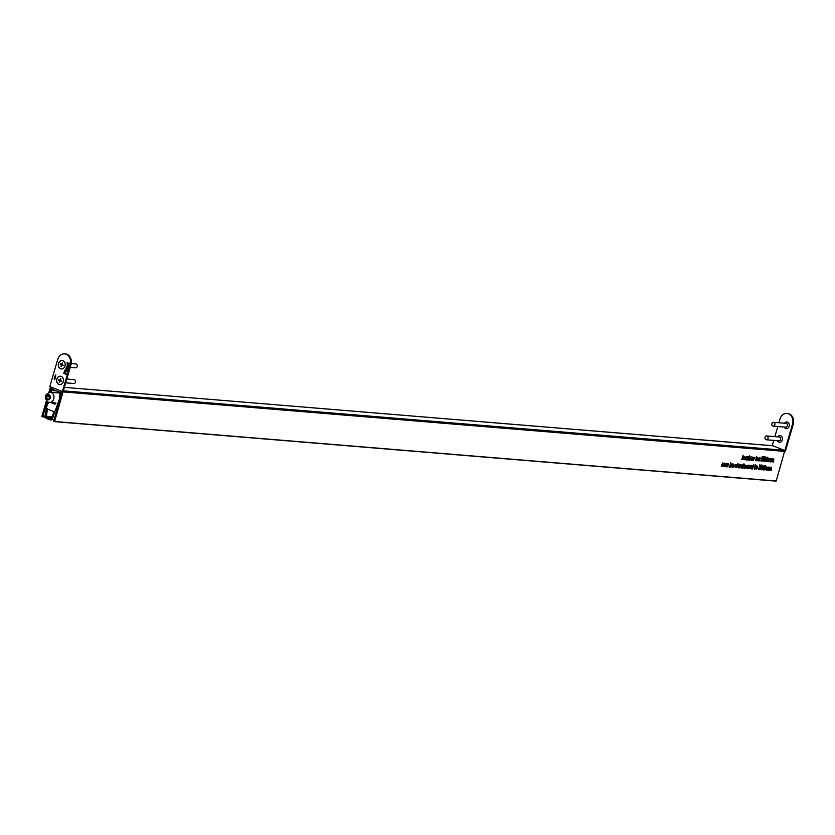 <?xml version="1.0" encoding="UTF-8"?>
<svg xmlns="http://www.w3.org/2000/svg" width="835" height="835" viewBox="0 0 835 835"><rect width="100%" height="100%" fill="white"/><g stroke="black" fill="none" stroke-linecap="round" stroke-linejoin="round"><path stroke-width="1.25" d="M54.682 421.508L776.206 480.991L54.557 421.633L63.042 391.897A0.898 0.731 -85.3 0 0 63.084 391.667M61.967 391.886L61.519 393.483L60.245 392.972L59.911 393.713L61.226 394.454L53.701 421.122L54.484 421.633L776.039 481.127M728.099 463.696L727.922 466.953L727.953 464.083L726.231 466.807L727.118 463.675L727.191 464.26L728.235 463.728M728.277 464.74L727.567 463.874M731.397 463.968L731.94 465.68L730.479 467.214L729.873 466.514L729.477 467.078L730.719 462.673L730.437 464.531L731.575 464.01M730.145 467.089L729.654 466.431M735.959 465.189L736.679 464.406L737.044 464.897L736.199 465.189L736.543 466.786L735.718 467.652L735.959 465.189M736.679 464.406L737.044 464.897L736.282 464.594M736.804 465.147L736.22 464.657M770.381 458.613L770.131 461.859L770.225 458.999L768.576 461.734L768.91 458.885L767.261 461.619L768.148 458.488L769.463 459.313L770.496 458.645M769.056 458.509L769.192 459.208M766.78 458.718L767.219 460.189L765.872 461.619L765.403 460.346L766.008 461.181L766.979 460.148L766.613 459.146L765.966 459.323L766.843 457.204L767.929 457.288L766.906 457.653L766.937 458.749M765.643 460.367L766.008 461.181M766.979 460.148L766.123 458.958M765.163 456.954L765.184 460.148L763.879 461.452L763.357 460.116L764.015 461.014L764.933 460.168L764.38 459.187L765.382 458.102L765.037 457.392L764.067 457.987L765.298 456.985M765.382 458.102L764.568 457.204M763.315 460.628L764.015 461.014M764.933 460.168L764.38 459.187M763.159 456.787L763.148 460.002L761.864 461.296L761.353 459.897L763.294 456.818M758.17 460.878L759.057 457.737L757.95 460.784M759.339 458.551L760.059 457.768L760.424 458.248L759.579 458.551L759.923 460.148L759.109 461.003L759.339 458.551M760.059 457.768L760.424 458.248L759.662 457.956M760.194 458.509L759.61 458.018M743.964 459.647L744.35 456.526L744.423 459.407L746.072 456.672L744.121 459.741M743.776 458.645L744.423 459.407M745.895 459.866L746.553 456.714L747.273 456.714L745.686 459.772M748.442 457.256L747.523 456.787L748.985 456.912L747.085 459.563L748.066 460.043L746.542 459.918L748.442 457.256L747.502 456.891M750.289 456.964L750.832 458.676L749.371 460.2L748.765 459.5L748.369 460.064L749.611 455.67L749.329 457.517L750.467 456.995M749.037 460.075L748.546 459.417M753.535 460.492L754.182 457.34L754.913 457.34L753.316 460.409M738.641 464.573L738.464 467.819L738.495 464.949L736.773 467.683L738.015 463.279L737.733 465.158L738.777 464.604M738.818 465.606L738.119 464.782M739.58 467.861L739.382 466.295L740.833 464.751L741.376 466.462L739.737 467.955M740.833 464.751L739.852 464.364M747.941 465.335L747.753 468.581L747.784 465.721L746.072 468.445L746.949 465.314L747.033 465.899L748.077 465.366M748.108 466.379L747.356 465.544M748.838 468.623L748.671 467.068L750.112 465.512L750.613 467.297L748.891 467.162L749.266 468.372L750.321 467.965L748.995 468.717M748.16 467.955L749.266 468.372M750.112 465.512L750.3 466.034M764.411 467.089L764.85 468.56L763.503 469.99L763.044 468.717L763.639 469.552L764.62 468.518L764.244 467.527L763.607 467.694L764.484 465.575L765.559 465.659L764.547 466.034L764.568 467.12M763.273 468.738L763.639 469.552M764.62 468.518L763.754 467.329M768.012 466.995L767.762 470.23L767.866 467.37L766.447 470.126L766.54 467.266L764.891 470.001L765.778 466.859L767.094 467.694L768.137 467.015M766.697 466.88L766.833 467.59M771.425 467.276L771.175 470.512L771.279 467.652L769.86 470.408L769.953 467.548L768.304 470.282L769.192 467.141L770.507 467.976L771.55 467.297M770.11 467.162L770.246 467.871M741.908 459.532L743.15 455.138L742.44 457.674L744.016 456.495L742.576 457.904L743.234 459.647L742.315 458.091L741.689 459.448M762.793 465.325L762.814 468.518L761.52 469.834L760.998 468.498L761.645 469.395L762.574 468.539L762.021 467.569L763.013 466.483L762.679 465.763L761.697 466.358L762.939 465.356M763.013 466.483L762.209 465.575M760.946 468.999L761.645 469.395M762.574 468.539L762.021 467.569M760.789 465.158L760.779 468.383L759.506 469.667L758.984 468.268L760.925 465.189M754.965 465.972L755.654 464.73L755.873 466.045L754.412 469.134L754.965 465.972M773.794 458.895L773.544 462.141L773.638 459.281L771.989 462.016L772.323 459.166L770.674 461.901L771.561 458.77L772.876 459.594L773.909 458.926M772.469 458.791L772.605 459.49M776.206 480.991L784.566 451.391L63.042 391.897M755.967 469.207L755.769 467.652L757.23 466.097L757.762 467.819L756.124 469.301M757.23 466.097L756.249 465.721M751.26 468.832L751.041 467.245L752.512 465.711L753.097 466.441L753.869 464.584L752.627 468.988L752.544 468.425L751.416 468.915M752.512 465.711L752.763 466.306M744.235 468.247L744.079 466.681L745.509 465.137L746.01 466.922L744.288 466.775L744.663 467.997L745.718 467.59L744.403 468.341M743.557 467.579L744.663 467.997M745.509 465.137L745.707 465.659M743.265 465.011L743.964 463.769L744.183 465.085L742.722 468.174L743.265 465.011M741.574 468.07L742.221 464.918L742.941 464.928L741.355 467.986M751.458 460.273L751.25 458.686L752.711 457.162L753.316 457.862L753.713 457.298L752.826 460.429L752.742 459.876L751.615 460.367M752.711 457.162L752.93 457.716M757.387 457.549L757.929 459.26L756.458 460.784L755.863 460.095L755.466 460.649L756.708 456.254L756.427 458.102L757.564 457.58M756.134 460.659L755.644 460.002M732.514 467.276L732.347 465.721L733.788 464.166L734.289 465.951L732.566 465.815L732.942 467.026L733.996 466.619L732.671 467.37M731.836 466.608L732.942 467.026M733.788 464.166L733.986 464.688M724.321 466.608L724.112 465.022L725.573 463.488L726.179 464.187L726.575 463.634L725.688 466.765L725.605 466.201L724.477 466.692M725.573 463.488L725.792 464.041M721.951 466.389L721.732 464.865L723.277 463.3L723.945 464.114L723.152 463.686L721.983 464.844L722.452 466.16L723.444 465.899L722.129 466.504M723.277 463.3L723.59 463.968M723.694 464.291L722.64 463.488M721.304 465.742L722.452 466.16M766.227 459.803L765.799 458.332M764.63 457.747L764.182 456.568M762.167 459.626L762.178 456.401M760.883 460.91L761.718 460.492M748.745 466.838L749.632 466.911L749.12 465.126M748.202 468.372L749.339 467.579M765.434 466.107L764.495 465.575M763.868 468.174L763.43 466.702M762.272 466.118L761.812 464.938M759.798 467.997L759.808 464.771M758.514 469.28L759.349 468.863M752.116 466.055L751.531 465.325M750.602 468.571L751.563 468.038M744.142 466.462L745.029 466.535L744.528 464.751M743.609 467.997L744.736 467.203M752.335 457.476L751.73 456.776M750.801 460.022L751.761 459.49M732.42 465.502L733.307 465.575L732.796 463.78M731.878 467.026L733.015 466.233M725.187 463.811L724.592 463.112M723.663 466.347L724.623 465.815M722.964 463.728L722.296 462.914M721.356 466.16L722.463 465.512M50.027 392.241L50.643 390.185L51.906 390.686L52.25 389.945L50.914 389.204M46.353 400.863L41.844 416.529L42.731 416.696L47.209 401.677M50.538 386.835A0.898 0.731 -85.3 0 0 50.538 386.855L48.889 392.366M63.366 390.843L784.128 450.263L772.991 445.775L64.379 387.346L772.813 445.733A0.898 0.731 94.7 0 1 772.991 445.775M784.128 450.263A0.898 0.731 94.7 0 1 784.566 451.391M754.923 466.107L755.769 466.431M754.903 466.201L755.424 466.4M759.683 466.838L760.601 467.193M762.136 467.141L762.699 467.36M762.052 467.423L762.877 467.746M749.632 466.911L750.613 467.297M745.029 466.535L746.01 466.922M743.234 465.137L744.068 465.471M743.202 465.231L743.734 465.439M747.074 459.657L748.066 460.043M762.052 458.467L762.96 458.822M764.505 458.77L765.058 458.989M764.422 459.052L765.246 459.375M766.822 457.35L767.803 457.726M733.307 465.575L734.289 465.951M724.122 464.959L724.77 466.347L725.897 465.189L725.469 463.874L724.342 465.043M723.653 465.94L724.77 466.347M730.583 466.828L731.71 465.659L731.283 464.354L730.155 465.523L730.583 466.828L729.456 466.41M733.193 464.364L733.683 464.552L732.702 465.429L734.163 465.554L733.683 464.552L734.163 465.554M762.094 457.757L762.637 458.603L763.023 457.225L762.303 457.841L762.637 458.603M762.543 457.037L763.357 457.924M761.363 459.845L761.99 460.847L762.908 459.991L762.522 459.041L761.583 459.928L761.99 460.847M762.052 458.853L762.908 459.991M756.573 460.409L757.7 459.24L757.272 457.935L756.145 459.093L756.573 460.409L755.445 459.991M749.475 459.824L750.602 458.655L750.174 457.35L749.047 458.509L749.475 459.824L748.348 459.407M751.26 458.634L751.907 460.022L753.034 458.853L752.606 457.549L751.479 458.718M750.79 459.605L751.907 460.022M739.392 466.233L740.029 467.61L741.136 466.441L740.728 465.137L739.612 466.316M738.912 467.193L740.029 467.61M744.924 465.325L745.415 465.523L744.423 466.4L745.885 466.514L745.415 465.523L745.885 466.514M749.517 465.711L750.007 465.899L749.016 466.775L750.488 466.901L750.007 465.899L750.488 466.901M751.062 467.183L751.698 468.571L752.826 467.402L752.408 466.097L751.281 467.266M750.592 468.164L751.698 468.571M759.725 466.139L760.278 466.974L760.654 465.596L760.278 466.974M760.184 465.408L760.988 466.295M758.994 468.216L759.631 469.228L760.549 468.372L760.153 467.412L759.213 468.299L759.631 469.228M759.693 467.235L760.549 468.372M755.79 467.59L756.416 468.957L757.522 467.798L757.115 466.483L756.009 467.673M755.299 468.55L756.416 468.957M51.384 418.45L50.778 418.669A24.956 20.197 94.7 0 1 46.311 416.863L47.501 408.472L47.856 409.233L53.523 411.519L54.202 411.175L51.384 418.45M59.233 397.001L61.091 391.177M51.185 402.658L54.557 404.015A1.284 1.044 -85.3 0 0 55.83 403.378M48.712 402.386L48.513 403.389L48.795 402.407M52.459 387.69L51.238 392.335M50.173 392.252L51.102 388.724M62.061 391.615L52.188 419.295A1.284 1.044 94.7 0 1 51.039 420.036A26.24 21.23 94.7 0 1 45.382 417.761A1.284 1.044 94.7 0 1 44.86 416.341L47.72 402M51.373 418.711L50.778 418.669M51.822 417.312L46.311 416.863M52.031 416.759L45.946 416.258M48.649 399.433L50.027 397.94L49.714 395.769L48.012 395.08L46.635 396.573L46.948 398.754L48.649 399.433M49.119 398.932L46.948 398.754M49.87 396.844L46.635 396.573M779.608 442.289A3.34 2.703 94.7 0 1 777.635 440.713M777.406 440.692A3.34 2.703 -85.3 0 0 779.493 442.279A3.34 2.703 -85.3 0 0 782.322 439.982A3.34 2.703 -85.3 0 0 780.047 435.62A3.34 2.703 -85.3 0 0 777.729 436.851M786.413 428.658A3.34 2.703 94.7 0 1 784.441 427.071M784.535 423.209A3.34 2.703 94.7 0 1 786.852 421.988A3.34 2.703 94.7 0 1 789.127 426.341A3.34 2.703 94.7 0 1 786.299 428.647A3.34 2.703 94.7 0 1 784.222 427.061M787.28 413.471A8.225 6.659 94.7 0 1 787.655 413.492A8.225 6.659 94.7 0 1 793.25 424.211L785.401 451.224L784.608 451.14M793.25 424.211L792.498 424.159A8.225 6.659 -85.3 0 0 786.904 413.429A8.225 6.659 -85.3 0 0 779.953 419.097L778.898 422.75M792.498 424.159L784.649 451.161M777.803 426.528L774.87 436.611M773.774 440.389L772.229 445.681M784.764 423.23A3.34 2.703 94.7 0 1 786.967 421.999M777.949 436.872A3.34 2.703 94.7 0 1 780.161 435.63M56.811 379.121A4.238 3.434 -85.3 0 0 58.867 384.465A4.238 3.434 -85.3 0 0 63.272 381.731A4.238 3.434 -85.3 0 0 61.216 376.397A4.238 3.434 -85.3 0 0 56.811 379.121M58.523 363.434A4.238 3.434 -85.3 0 0 60.579 368.767A4.238 3.434 -85.3 0 0 64.984 366.043A4.238 3.434 -85.3 0 0 62.928 360.71A4.238 3.434 -85.3 0 0 58.523 363.434M67.186 371.283L64.671 370.27L67.186 371.283M68.084 368.193L66.132 367.849L67.071 366.189L68.501 366.742L66.675 366.972L68.084 368.193M66.497 367.557L67.071 366.189M68.397 367.097L66.675 366.972M69.42 363.11L67.677 363.632L66.957 362.578L68.919 363.371M69.493 363.465L67.76 363.35M55.621 376.971L54.87 376.188L55.642 376.094L55.601 376.825M70.975 364.665L70.224 364.603L62.374 391.605L49.839 386.553L57.678 359.551A8.225 6.659 -85.3 0 1 64.629 353.873L65.38 353.936A8.225 6.659 94.7 0 1 70.975 364.665L63.126 391.667L62.374 391.605M70.224 364.603A8.225 6.659 -85.3 0 0 64.629 353.873M55.162 378.756L54.15 378.704L55.006 378.756L54.4 377.848L55.194 378.109L54.588 377.19L55.006 378.756M55.548 377.451L54.692 376.836L55.548 377.451M68.533 364.54L68.804 365.271L68.021 365.72L68.804 365.271L68.679 364.154L68.94 365.375L67.687 366.085L67.03 364.634L68.355 364.018L67.865 365.709L68.647 365.25L67.865 365.709M68.021 366.168L67.03 364.634M67.76 369.289L66.79 370.782L66.56 368.986L65.965 370.406L65.715 369.154L66.372 368.444L67.886 368.893L67.593 369.331M67.52 370.249L66.79 370.782L66.414 370.041M66.57 370.051L66.205 368.955M66.111 370.427L65.715 369.154L66.372 368.444M67.05 368.694L67.886 368.893M66.424 373.913L63.773 373.339L64.274 371.732L65.182 371.304L65.391 373.495L66.424 373.913M66.309 374.31L63.93 373.349L64.274 371.732L65.182 371.304M61.613 393.003A1.931 1.096 -68 0 1 61.299 391.177M50.914 386.991A1.931 1.096 112 0 0 51.321 388.87M54.327 379.831L54.588 378.996M55.12 378.923L54.15 378.704M55.308 378.265L54.755 378.13M55.528 377.514L54.64 377.023M55.235 376.71L55.496 375.875M55.548 375.625L55.809 374.79M69.639 363.476L68.94 363.778M67.625 363.246L67.019 363.048M67.176 364.644L68.428 363.997M67.583 365.584L67.614 364.331M67.979 368.548L66.132 367.849M66.57 366.753L67.228 366.2M67.437 366.711L66.821 366.983L67.437 366.711M67.677 370.26L66.936 370.803M65.871 369.164L66.518 368.454M67.197 368.705L68.032 368.903L67.197 368.705M66.883 370.375L67.405 370.051L66.842 369.101L66.883 370.375L66.842 369.101M67.082 371.638L64.556 370.667M64.42 371.742L65.328 371.314M65.099 373.381L65.213 371.752L64.201 373.015L65.099 373.381L65.057 371.742L64.546 371.909M765.079 437.269A1.931 1.555 94.7 0 1 768.023 438.458A1.931 1.555 94.7 0 1 765.079 437.269M766.707 435.943L779.326 436.976A1.931 1.555 94.7 0 1 779.013 440.828L766.394 439.784M771.895 423.637A1.931 1.555 94.7 0 1 774.828 424.817A1.931 1.555 94.7 0 1 771.895 423.637M773.523 422.301L786.132 423.345A1.931 1.555 94.7 0 1 785.818 427.186L773.2 426.153M70.192 367.369L75.568 367.817A1.931 1.555 -85.3 0 0 75.881 363.966L71.225 363.58M64.953 366.116A4.175 3.382 -85.3 0 0 63.022 360.803A4.175 3.382 -85.3 0 0 58.638 363.361A4.175 3.382 -85.3 0 0 60.569 368.684A4.175 3.382 -85.3 0 0 64.953 366.116M60.412 363.862L61.383 365.156L61.028 366.471L62.114 365.229L63.178 365.615L62.197 364.321L62.552 363.006L61.393 364.29L60.412 363.862M61.466 364.258L62.145 364.352M61.091 364.164L62.134 365.219M61.018 364.415L60.256 364.352M65.694 382.827L73.856 383.505A1.931 1.555 -85.3 0 0 74.169 379.654L66.8 379.048M63.272 381.668A4.175 3.382 -85.3 0 0 61.195 376.449A4.175 3.382 -85.3 0 0 56.884 379.194A4.175 3.382 -85.3 0 0 58.961 384.413A4.175 3.382 -85.3 0 0 63.272 381.668M58.669 379.612L59.682 380.864L59.368 382.2L60.423 380.906L61.487 381.251L60.475 379.998L60.788 378.673L59.661 379.998L58.669 379.612M59.744 379.956L60.412 380.061M59.368 379.883L60.423 380.906M59.285 380.165L58.533 380.102M52.156 389.705L53.711 389.83M52.073 390.55L56.394 390.916M54.442 390.122L52.25 389.945M42.731 416.696L44.85 416.874M44.881 417.009L42.606 416.822L44.881 417.02M54.16 419.462L52.188 419.295M47.616 399.704A2.568 2.077 -85.3 0 0 49.046 394.819A2.568 2.077 -85.3 0 0 47.616 399.704M60.099 393.066L50.257 392.262A5.146 4.165 94.7 0 1 51.259 392.492A5.146 4.165 94.7 0 1 53.899 398.347A5.146 4.165 94.7 0 1 49.411 402.512A5.146 4.165 94.7 0 1 48.42 402.272M60.642 392.596L52.073 389.141L60.631 392.617M61.978 365.333L61.404 365.292M62.124 365.219L61.383 365.156M62.03 364.926L61.279 364.864M61.967 364.822L61.216 364.759M60.235 381.042L59.703 380.99M60.402 380.927L59.682 380.864M60.318 380.635L59.567 380.572M60.256 380.541L59.504 380.478M761.499 469.364L760.518 468.978M762.282 467.631L761.301 467.245M762.793 465.794L761.812 465.408M763.545 469.531L762.564 469.155M764.39 467.558L763.409 467.172M747.909 465.742L746.918 465.356M742.816 465.314L741.835 464.928M738.61 464.98L737.629 464.594M754.788 457.726L753.807 457.35M747.148 457.1L746.166 456.714M744.288 459.375L743.307 458.989M759.996 458.164L759.015 457.778M759.14 460.607L758.159 460.221M763.868 460.983L762.887 460.607M764.641 459.26L763.66 458.874M765.163 457.413L764.182 457.037M765.914 461.16L764.923 460.774M766.76 459.177L765.778 458.801M736.616 464.803L735.625 464.417M735.75 467.245L734.769 466.859M728.068 464.103L727.087 463.728M723.319 463.717L722.327 463.341M733.819 464.584L732.827 464.197M762.543 458.572L761.562 458.196M763.148 457.256L762.167 456.87M761.844 460.816L760.862 460.429M762.647 459.062L761.666 458.686M745.54 465.554L744.559 465.168M750.143 465.93L749.152 465.544M760.174 466.953L759.192 466.567M760.789 465.627L759.808 465.241M759.474 469.197L758.493 468.811M760.278 467.443L759.297 467.057M50.257 392.262C44.443 394.391 43.744 397.711 48.169 402.209L55.924 403.044M787.655 413.492L786.904 413.429"/></g></svg>
